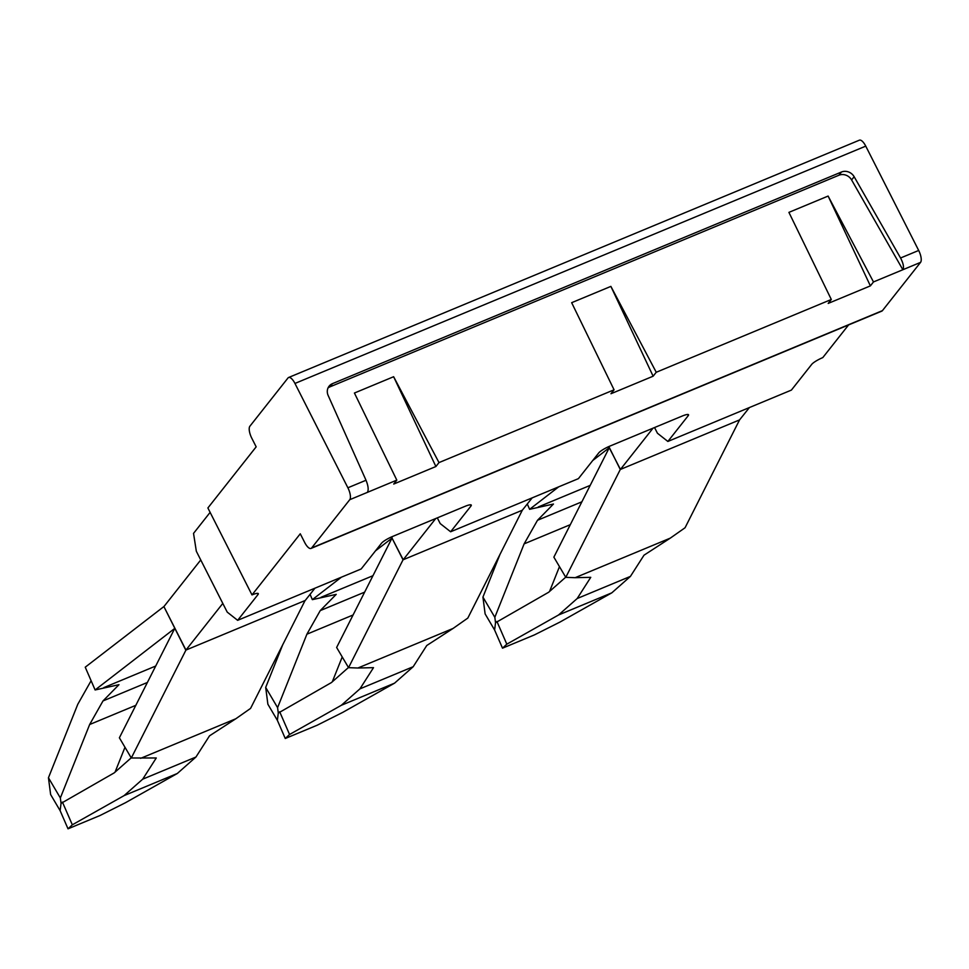 <?xml version="1.0" encoding="UTF-8"?>
<svg xmlns="http://www.w3.org/2000/svg" width="969" height="969" viewBox="0 0 969 969"><rect width="100%" height="100%" fill="white"/><g stroke="black" fill="none" stroke-linecap="round" stroke-linejoin="round"><path stroke-width="1.45" d="M437.31 517.87L440.192 523.563L450.621 531.775L578.42 478.638L598.745 452.911A9.92 1.853 153.1 0 1 609.804 446.14L682.224 416.04A9.92 1.853 -26.9 0 1 688.535 414.768A9.92 1.853 -26.9 0 1 688.196 415.713L667.871 441.452L657.442 433.24L654.547 427.547M210.116 512.383L193.534 533.386L196.332 551.252L227.218 612.117L237.647 620.33L361.171 568.973L381.507 543.234A9.92 1.853 153.1 0 1 392.566 536.475L464.975 506.363A9.92 1.853 -26.9 0 1 471.285 505.091A9.92 1.853 -26.9 0 1 470.958 506.036L450.621 531.775M396.818 480.127L354.424 393.026L393.632 376.723L435.893 466.525L393.717 484.052L396.818 480.127L367.433 492.349C368.741 489.854 368.268 485.832 366.016 480.249L328.14 395.425A9.92 9.036 -141.7 0 1 329.097 386.183A9.92 9.036 -141.7 0 1 332.476 383.639L841.455 172.022A9.92 9.036 -141.7 0 1 854.149 176.721L851.606 179.943A9.92 9.036 -141.7 0 0 838.924 175.232L329.932 386.861A9.92 9.036 38.3 0 0 328.031 387.951M367.433 492.349L349.748 499.701A9.92 3.658 -112.6 0 0 347.883 487.782L294.951 383.445A9.92 3.658 -112.6 0 0 288.605 377.498A9.92 3.658 -112.6 0 0 287.999 377.971L249.881 426.227A9.92 3.658 -112.6 0 0 251.758 438.145L256.167 446.842L207.887 507.962L251.988 594.918L300.269 533.786L304.69 542.483A9.92 3.658 -112.6 0 0 311.037 548.43L881.838 311.11A9.92 3.658 -112.6 0 0 882.432 310.637L920.55 262.381A9.92 3.658 -112.6 0 0 918.685 250.462L900.552 257.996L854.149 176.721M900.552 257.996C903.35 263.362 904.125 267.262 902.866 269.733L851.606 179.943M435.893 466.525L438.993 462.588L393.632 376.723M614.067 389.804L610.967 393.729L653.13 376.202L610.882 286.388L571.662 302.691L614.067 389.804L438.993 462.588M610.882 286.388L656.243 372.266L831.305 299.482L788.911 212.368L828.12 196.065L873.481 281.943L920.55 262.381M311.037 548.43A9.92 3.658 -112.6 0 0 311.643 547.957L349.748 499.701M831.305 299.482L828.204 303.406L870.38 285.879L873.481 281.943M653.13 376.202L656.243 372.266M294.951 383.445L865.753 146.125L918.685 250.462M865.753 146.125A9.92 3.658 -112.6 0 0 859.394 140.178L288.605 377.498M870.38 285.879L828.12 196.065M667.871 441.452L791.394 390.095L811.731 364.356A9.92 1.853 -26.9 0 1 822.79 357.597L848.59 324.93M251.988 594.918A9.92 1.853 -26.9 0 1 258.299 593.646A9.92 1.853 -26.9 0 1 257.972 594.591L237.647 620.33M749.412 407.549L739.553 419.904L685.059 527.754L670.306 538.122L575.138 577.694L590.751 577.33L577.185 598.527L630.431 576.385L643.997 555.201L670.306 538.122M739.553 419.904L620.281 469.493L565.787 577.342L575.138 577.694M608.677 446.636L620.439 469.42L653.021 428.177M608.847 446.564L620.281 469.493M592.725 460.529L609.247 447.751L553.868 557.151L565.787 577.342M527.306 504.037L529.607 509.319L553.456 504.037L537.492 520.28L581.872 501.821M558.665 486.862L529.607 509.319M590.194 485.384L538.279 506.969M565.702 577.197L548.672 592.241L495.534 622.728L494.614 630.02L502.511 648.176L534.452 634.889L560.058 622.025L611.814 592.834L630.431 576.385M496.915 621.432L506.811 644.167L558.568 614.976L577.185 598.527M611.814 592.834L558.568 614.976M549.556 591.465L559.464 566.635M495.534 622.728L494.832 617.314L482.937 597.11L499.968 554.45M494.832 617.314L524.132 543.863L537.492 520.28M502.511 648.176L506.811 644.167M570.317 524.665L524.132 543.863M494.614 630.02L485.118 613.898L482.937 597.11M532.175 497.872L522.303 510.227L467.821 618.077L453.068 628.445L357.888 668.016L373.501 667.653L359.947 688.85L413.194 666.708L426.748 645.524L453.068 628.445M522.303 510.227L403.031 559.816L348.549 667.665L357.888 668.016M435.771 518.5L403.201 559.743L392.009 538.074L403.031 559.816M391.44 536.959L392.009 538.074L336.631 647.474L348.549 667.665M348.452 667.52L331.434 682.564L278.285 713.051L277.376 720.342L285.261 738.499L317.214 725.212L342.808 712.348L394.565 683.157L413.194 666.708M391.597 536.887L392.179 538.013L375.487 550.852M279.678 711.755L289.561 734.49L341.318 705.299L359.947 688.85M394.565 683.157L341.318 705.299M341.415 577.185L312.357 599.641L336.219 594.36L320.242 610.603L364.635 592.144M372.956 575.707L321.03 597.292M285.261 738.499L289.561 734.49M310.068 594.36L312.357 599.641M332.306 681.788L342.214 656.958M353.067 614.988L306.894 634.198L320.242 610.603M278.285 713.051L277.582 707.636L306.894 634.198M277.582 707.636L265.688 687.433L282.718 644.773M277.376 720.342L267.88 704.221L265.688 687.433M314.937 588.195L305.223 600.477L185.951 650.066L222.797 603.421L200.753 559.949L163.906 606.594L185.951 650.066L131.299 757.988L156.263 757.976L142.697 779.173L195.944 757.031L209.51 735.846L235.818 718.768L140.65 758.339M163.906 606.594L185.794 650.138M305.065 600.55L250.571 708.4L235.818 718.768M163.737 606.667L85.236 667.193L95.119 689.964L174.759 628.396L119.381 737.797L131.299 757.988M95.119 689.964L118.969 684.683L103.005 700.926L147.397 682.467M155.706 666.03L103.792 687.627M131.215 757.843L114.185 772.887L61.047 803.374L60.126 810.665L68.024 828.822L99.964 815.535L125.57 802.671L177.327 773.48L195.944 757.031M62.428 802.078L72.324 824.813L124.08 795.622L142.697 779.173M177.327 773.48L124.08 795.622M68.024 828.822L72.324 824.813M115.069 772.111L124.977 747.281M61.047 803.374L60.344 797.959L48.45 777.756L77.762 704.318L91.11 680.722M60.344 797.959L89.645 724.521L103.005 700.926M135.83 705.323L89.645 724.521M60.126 810.665L50.63 794.544L48.45 777.756M470.958 506.036L470.328 504.801M841.455 172.022L838.924 175.232M332.476 383.639L329.932 386.861M882.432 310.637L311.643 547.957M366.016 480.249L347.883 487.782M688.196 415.713L687.566 414.478M257.972 594.591L257.342 593.343"/></g></svg>
